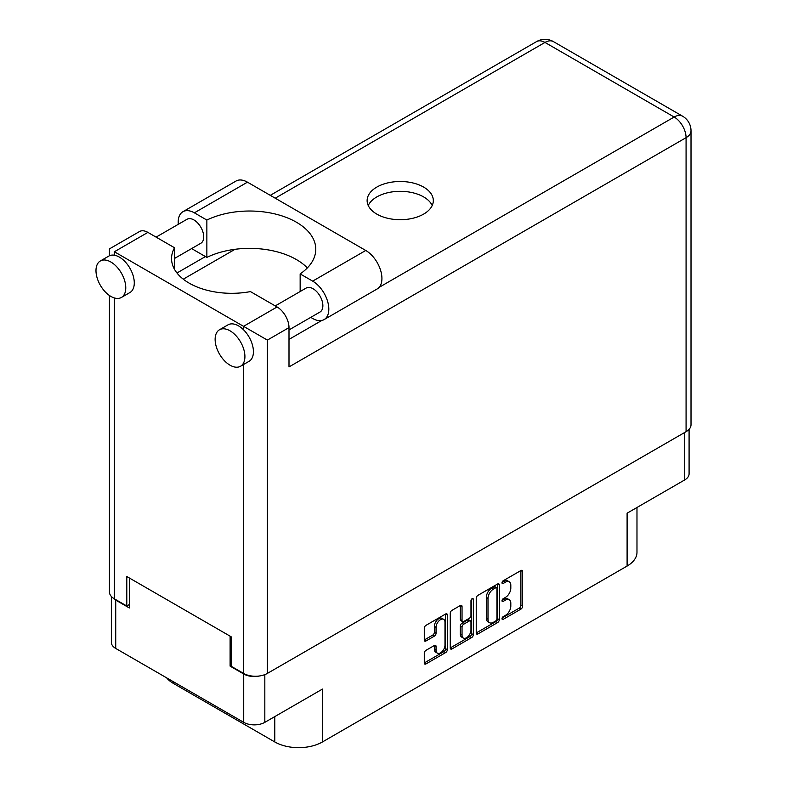 <?xml version="1.0" encoding="UTF-8"?>
<svg xmlns="http://www.w3.org/2000/svg" width="787" height="787" viewBox="0 0 787 787"><rect width="100%" height="100%" fill="white"/><g stroke="black" fill="none" stroke-linecap="round" stroke-linejoin="round"><path stroke-width="1.18" d="M443.681 619.339L441.979 618.356A6.316 3.65 120 0 0 438.821 618.671A6.316 3.65 120 0 0 434.355 626.403L436.057 627.387A6.316 3.65 120 0 1 440.523 619.644A6.316 3.65 120 0 1 443.681 619.339A6.316 3.65 120 0 1 444.989 622.232L444.989 645.084A6.316 3.65 120 0 1 442.235 651.449A6.316 3.65 120 0 1 437.365 653.141A6.316 3.65 120 0 1 436.057 650.249L436.057 646.442A2.361 1.367 120 0 0 435.565 645.36A2.361 1.367 120 0 0 434.385 645.478L425.944 650.347A2.361 1.367 120 0 0 424.282 653.24L424.282 662.979A2.361 1.367 120 0 0 424.764 664.061A2.361 1.367 120 0 0 425.944 663.943L445.658 652.561A2.361 1.367 120 0 0 447.331 649.668L447.331 614.942A2.361 1.367 120 0 0 446.839 613.86A2.361 1.367 120 0 0 445.658 613.978L425.944 625.36A2.361 1.367 120 0 0 424.282 628.252L424.282 640.028A2.361 1.367 120 0 0 424.764 641.11A2.361 1.367 120 0 0 425.944 640.992L434.385 636.122A2.361 1.367 120 0 0 436.057 633.22L436.057 627.387M472.141 598.691L473.312 599.369A1.653 0.954 120 0 0 472.967 598.612A1.653 0.954 120 0 0 472.141 598.691A1.653 0.954 120 0 0 470.97 600.717L470.97 615.385A2.361 1.367 120 0 1 469.298 618.277L463.7 621.504A2.361 1.367 120 0 1 462.52 621.622A2.361 1.367 120 0 1 462.038 620.54L462.038 606.462A2.361 1.367 120 0 0 461.546 605.38A2.361 1.367 120 0 0 460.365 605.498L460.336 619.556A2.361 1.367 120 0 0 460.818 620.638L462.52 621.622M476.233 598.258L476.233 632.984A2.361 1.367 120 0 0 476.725 634.066A2.361 1.367 120 0 0 477.906 633.948L497.62 622.566A2.361 1.367 120 0 0 499.292 619.674L499.292 584.948A2.361 1.367 120 0 0 498.801 583.865A2.361 1.367 120 0 0 497.62 583.984L477.906 595.365A2.361 1.367 120 0 0 476.233 598.258M505.47 615.336L503.168 616.664A1.653 0.954 120 0 0 502.096 618.12A1.653 0.954 120 0 0 502.342 619.438A1.653 0.954 120 0 0 503.168 619.359L520.925 609.108A2.361 1.367 120 0 0 522.598 606.216L522.598 571.49A2.361 1.367 120 0 0 522.106 570.408A2.361 1.367 120 0 0 520.925 570.526L503.168 580.776A1.653 0.954 120 0 0 502.096 582.232A1.653 0.954 120 0 0 502.342 583.561A1.653 0.954 120 0 0 503.168 583.482L505.47 582.154A7.565 4.368 120 0 1 509.248 581.78A7.565 4.368 120 0 1 510.812 585.243L510.812 588.135A7.565 4.368 120 0 1 505.47 597.392L503.168 598.72A1.653 0.954 120 0 0 502.096 600.176A1.653 0.954 120 0 0 502.342 601.504A1.653 0.954 120 0 0 503.168 601.416L505.47 600.097A7.565 4.368 120 0 1 509.248 599.714A7.565 4.368 120 0 1 510.812 603.176L510.812 606.069A7.565 4.368 120 0 1 505.47 615.336M450.253 647.947L469.937 636.585L471.639 637.568A2.361 1.367 120 0 0 473.312 634.676L473.312 599.369M471.639 637.568L451.925 648.95A2.361 1.367 120 0 1 450.744 649.068A2.361 1.367 120 0 1 450.253 647.986L450.253 613.26A2.361 1.367 120 0 1 451.925 610.368L460.365 605.498L462.038 606.462M689.087 429.318L689.087 473.833A14.923 8.618 180 0 1 684.72 479.922L627.101 513.193L627.101 566.06L322.444 741.954A33.703 19.459 180 0 1 274.781 741.954L274.781 716.603M322.444 741.954L322.444 689.087L264.825 722.348A14.923 8.618 180 0 1 243.724 722.348L115.728 648.449A14.923 8.618 180 0 1 111.361 642.359L111.361 596.467M173.347 681.709L173.347 683.382L274.781 741.954M173.347 683.382A33.703 19.459 180 0 1 166.608 677.823M636.978 507.487L636.978 552.297A33.703 19.459 180 0 1 627.101 566.06M231.122 665.546L230.109 666.136L243.724 673.997A14.923 8.618 0 0 0 259.523 675.974M230.109 666.136L230.109 636.171M112.984 597.923A14.923 8.618 0 0 0 115.728 600.107L129.343 607.967L129.343 577.992M509.248 599.714L507.546 598.74A7.565 4.368 120 0 0 503.769 599.114L505.47 600.097M502.136 600.058L503.769 599.114M509.248 581.78L507.546 580.796A7.565 4.368 120 0 0 503.769 581.17L505.47 582.154M502.136 582.114L503.769 581.17M502.136 617.992L519.223 608.125A2.361 1.367 120 0 0 520.896 605.233L520.896 570.545M476.233 632.945L495.918 621.582A2.361 1.367 120 0 0 497.591 618.69L497.591 584.003M495.78 620.923A1.653 0.954 120 0 0 496.951 618.897L496.951 588.42A1.653 0.954 120 0 0 496.607 587.663A1.653 0.954 120 0 0 495.78 587.741L493.36 589.148A7.565 4.368 120 0 0 488.009 598.405L488.009 619.241A7.565 4.368 120 0 0 489.583 622.704A7.565 4.368 120 0 0 493.36 622.33L495.78 620.923M496.607 587.663L494.905 586.679A1.653 0.954 120 0 0 494.079 586.768L495.78 587.741M489.583 622.704L487.871 621.72A7.565 4.368 120 0 1 486.307 618.257L486.307 597.422A7.565 4.368 120 0 1 491.659 588.164L494.079 586.768M471.61 599.153L471.61 633.692L473.312 634.676M462.038 635.158A6.316 3.65 120 0 0 463.346 638.05A6.316 3.65 120 0 0 468.216 636.358A6.316 3.65 120 0 0 470.97 629.994L470.97 621.937A2.361 1.367 120 0 0 470.478 620.854A2.361 1.367 120 0 0 469.298 620.973L463.7 624.209A2.361 1.367 120 0 0 462.038 627.101L462.038 635.158L460.336 634.174A6.316 3.65 120 0 0 461.644 637.067L463.346 638.05M470.478 620.854L468.777 619.871A2.361 1.367 120 0 0 467.596 619.989L469.298 620.973M460.336 634.174L460.336 626.118A2.361 1.367 120 0 1 461.999 623.225L467.596 619.989M469.937 636.585A2.361 1.367 120 0 0 471.61 633.692M437.365 653.141L435.664 652.157A6.316 3.65 120 0 1 434.355 649.265L434.355 645.497L436.057 646.442M424.282 639.988L432.683 635.139A2.361 1.367 120 0 0 434.355 632.246L434.355 626.403M424.282 662.949L443.957 651.577A2.361 1.367 120 0 0 445.629 648.685L445.629 613.998M307.353 267.914A66.197 38.219 0 0 0 206.863 257.398L194.359 250.177A22.862 13.202 60 0 1 191.812 248.466M178.295 224.305A22.862 13.202 60 0 1 178.196 222.17A22.862 13.202 60 0 1 182.928 211.703A22.862 13.202 60 0 1 194.359 212.834L247.462 182.171A22.862 13.202 60 0 0 236.031 181.04L182.928 211.703M244.914 356.6A21.062 12.159 -120 0 0 235.716 335.4A21.062 12.159 -120 0 0 219.494 329.763A21.062 12.159 -120 0 0 215.126 339.404A21.062 12.159 -120 0 0 224.325 360.594A21.062 12.159 -120 0 0 240.547 366.24A21.062 12.159 -120 0 0 244.914 356.6M240.547 366.24L249.066 361.322A21.062 12.159 -120 0 0 253.424 351.681A21.062 12.159 -120 0 0 243.547 329.792A21.062 12.159 -120 0 0 228.004 324.844L219.494 329.763M125.772 287.806A21.062 12.159 -120 0 0 116.574 266.616A21.062 12.159 -120 0 0 100.352 260.969A21.062 12.159 -120 0 0 95.984 270.61A21.062 12.159 -120 0 0 105.183 291.81A21.062 12.159 -120 0 0 121.414 297.456A21.062 12.159 -120 0 0 125.772 287.806M121.414 297.456L129.924 292.538A21.062 12.159 -120 0 0 134.282 282.897A21.062 12.159 -120 0 0 114.371 255.214A21.062 12.159 -120 0 0 108.862 256.06L100.352 260.969M423.622 214.113A33.093 19.104 0 0 0 433.322 200.596A33.093 19.104 0 0 0 412.89 182.948A33.093 19.104 0 0 0 376.825 187.09A33.093 19.104 0 0 0 367.126 200.596A33.093 19.104 0 0 0 387.558 218.255A33.093 19.104 0 0 0 423.622 214.113M368.237 205.515A33.093 19.104 180 0 1 376.825 196.917A33.093 19.104 180 0 1 408.817 191.979A33.093 19.104 180 0 1 432.211 205.515M156.101 237.123L187.021 219.268A13.841 7.988 60 0 1 197.685 222.977A13.841 7.988 60 0 1 203.725 236.907A13.841 7.988 60 0 1 200.862 243.242L174.537 258.441M275.243 305.907L306.163 288.062A13.841 7.988 60 0 1 316.827 291.77A13.841 7.988 60 0 1 322.867 305.69A13.841 7.988 60 0 1 320.004 312.036L288.996 329.93M206.863 257.398L206.863 220.055L194.359 212.834M109.432 255.765L109.432 248.899L139.476 231.555A16.852 9.729 60 0 1 147.897 232.391L114.371 251.751C107.937 248.033 107.937 248.033 114.371 251.751L267.383 340.092L267.383 673.406A16.852 9.729 180 0 1 243.547 673.406L231.122 666.235L231.122 636.752L126.796 576.517L126.796 606L114.371 598.828A16.852 9.729 180 0 1 109.432 591.952L109.432 295.489M243.547 329.792L243.547 326.33L277.083 306.969L250.443 291.593A60.176 34.746 0 0 1 171.546 258.579A60.176 34.746 0 0 1 174.537 247.767L147.897 232.391M277.083 306.969A16.852 9.729 60 0 1 288.996 327.608L288.996 366.919L686.077 137.666L686.077 431.679L267.383 673.406M126.796 606L129.343 604.524M379.118 287.363L674.164 117.027A16.852 9.729 60 0 1 686.077 137.666A16.852 9.729 180 0 0 691.016 130.78L691.016 424.793A16.852 9.729 180 0 1 686.077 431.679M176.967 272.991L205.427 256.562M183.273 279.178L235.018 249.302M174.537 269.39L174.537 247.767M300.152 291.524L300.152 273.906L312.655 281.126A22.862 13.202 60 0 1 327.589 301.283A22.862 13.202 60 0 1 324.087 319.601A22.862 13.202 60 0 1 312.655 318.469L310.747 317.368M312.655 281.126L365.758 250.473A22.862 13.202 60 0 1 380.692 270.62A22.862 13.202 60 0 1 377.189 288.947L324.087 319.601M300.152 273.906A66.197 38.219 0 0 0 315.784 249.243A66.197 38.219 0 0 0 277.467 214.576A66.197 38.219 0 0 0 206.863 220.055M365.758 250.473L247.462 182.171M684.72 479.922L684.72 432.466M264.825 674.616L264.825 722.348M243.724 722.348L243.724 673.997M115.728 600.107L115.728 648.449M502.008 600.747L503.168 601.416M502.008 582.803L503.168 583.482M520.925 570.526L522.598 571.49M520.896 605.233L522.598 606.216M519.223 608.125L520.925 609.108M502.008 618.68L503.168 619.359M497.62 583.984L499.292 584.948M497.591 618.69L499.292 619.674M495.918 621.582L497.62 622.566M476.233 632.984L477.906 633.948M491.659 588.164L493.36 589.148M486.307 597.422L488.009 598.405M486.307 618.257L488.009 619.241M450.253 647.986L451.925 648.95M460.336 619.556L462.038 620.54M461.999 623.225L463.7 624.209M460.336 626.118L462.038 627.101M434.355 649.265L436.057 650.249M434.355 632.246L436.057 633.22M432.683 635.139L434.385 636.122M424.282 640.028L425.944 640.992M445.658 613.978L447.331 614.942M445.629 648.685L447.331 649.668M443.957 651.577L445.658 652.561M424.282 662.979L425.944 663.943M243.547 673.406L243.547 364.509M114.371 251.751L114.371 255.214M114.371 297.948L114.371 598.828M691.016 130.78A16.852 16.852 0 0 0 682.585 116.191A16.852 9.729 120 0 0 674.164 117.027L544.978 42.439L275.214 198.196M288.996 339.404L321.755 320.486M288.996 327.608L267.383 340.092M536.557 41.603A16.852 9.729 60 0 1 544.978 42.439A16.852 9.729 120 0 1 553.409 41.603A16.852 16.852 0 0 0 536.557 41.603L270.275 195.343M682.585 116.191L553.409 41.603"/></g></svg>
